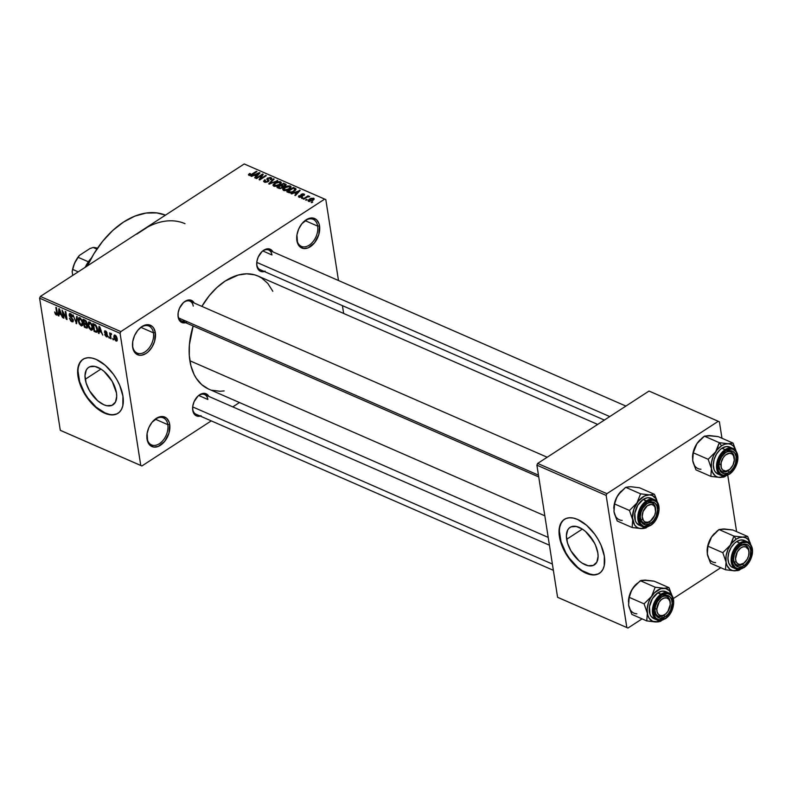 <?xml version="1.0" encoding="UTF-8"?>
<svg xmlns="http://www.w3.org/2000/svg" width="792" height="792" viewBox="0 0 792 792"><rect width="100%" height="100%" fill="white"/><g stroke="black" fill="none" stroke-linecap="round" stroke-linejoin="round"><path stroke-width="1.19" d="M167.825 424.661A14.751 9.553 113.6 0 0 153.361 420.79A14.751 9.553 -66.4 0 1 163.34 417.889A14.751 9.553 -66.4 0 1 167.825 424.661L155.331 419.206L167.825 424.661A14.751 9.553 -66.4 0 1 163.231 440.154A14.751 9.553 -66.4 0 1 151.539 444.916A14.751 9.553 -66.4 0 1 147.055 438.154L147.055 439.174A16.087 10.425 -66.4 0 1 146.867 436.016A16.087 10.425 -66.4 0 1 153.638 420.512A16.087 10.425 -66.4 0 1 169.696 424.453L167.825 424.661L169.696 424.453L168.963 433.155L164.657 441.411L158.232 446.431L153.836 447.074L150.124 445.401L147.678 441.659L147.104 433.471L148.876 427.522L152.094 422.215L158.519 417.196L162.914 416.552L166.627 418.226L169.072 421.978L169.696 424.453A16.087 10.425 -66.4 0 1 160.479 445.252A16.087 10.425 -66.4 0 1 147.055 439.174L147.055 438.154A14.751 9.553 -66.4 0 1 146.886 435.63A14.751 9.553 113.6 0 0 147.055 438.154A14.751 9.553 113.6 0 0 159.37 443.718A14.751 9.553 113.6 0 0 167.825 424.661M317.661 226.116A14.751 9.553 113.6 0 0 303.197 222.245A14.751 9.553 -66.4 0 1 313.177 219.344A14.751 9.553 -66.4 0 1 317.661 226.116L305.168 220.661L317.661 226.116A14.751 9.553 -66.4 0 1 313.068 241.609A14.751 9.553 -66.4 0 1 301.376 246.371A14.751 9.553 -66.4 0 1 296.891 239.61L296.891 240.629A16.087 10.425 -66.4 0 1 296.703 237.471A16.087 10.425 -66.4 0 1 303.475 221.968A16.087 10.425 -66.4 0 1 319.532 225.908L317.661 226.116L319.532 225.908L318.8 234.61L314.493 242.867L308.068 247.886L303.673 248.53L299.96 246.856L297.515 243.104L296.941 234.927L298.713 228.967L301.93 223.671L308.355 218.651L312.751 218.008L316.463 219.681L318.909 223.423L319.532 225.908A16.087 10.425 -66.4 0 1 310.315 246.708A16.087 10.425 -66.4 0 1 296.891 240.629L296.891 239.61A14.751 9.553 -66.4 0 1 296.713 237.085A14.751 9.553 113.6 0 0 296.891 239.61A14.751 9.553 113.6 0 0 309.207 245.173A14.751 9.553 113.6 0 0 317.661 226.116M153.44 332.838A14.751 9.553 113.6 0 0 138.986 328.967A14.751 9.553 -66.4 0 1 148.965 326.076A14.751 9.553 -66.4 0 1 153.44 332.838L140.956 327.383L153.44 332.838A14.751 9.553 -66.4 0 1 148.856 348.341A14.751 9.553 -66.4 0 1 137.155 353.103A14.751 9.553 -66.4 0 1 132.68 346.332L132.67 347.351A16.087 10.425 -66.4 0 1 132.492 344.203A16.087 10.425 -66.4 0 1 139.263 328.69A16.087 10.425 -66.4 0 1 155.321 332.63L153.44 332.838L155.321 332.63L154.579 341.342L152.034 347.074L148.272 351.737L146.104 353.43L141.61 355.222L139.451 355.262L135.749 353.578L133.304 349.836L132.67 347.351L132.729 341.649L134.501 335.699L137.719 330.403L141.897 326.561L146.391 324.76L148.54 324.73L152.242 326.413L153.658 328.056L155.321 332.63A16.087 10.425 -66.4 0 1 146.104 353.43A16.087 10.425 -66.4 0 1 132.67 347.351L132.68 346.332A14.751 9.553 -66.4 0 1 132.502 343.807A14.751 9.553 113.6 0 0 132.68 346.332A14.751 9.553 113.6 0 0 144.985 351.905A14.751 9.553 113.6 0 0 153.44 332.838M566.656 539.293A22.334 12.127 57 0 1 570.072 527.373A22.334 12.127 57 0 1 586.248 532.135A22.334 12.127 57 0 1 597.831 552.915L598.108 556.42L596.831 562.132L593.337 565.399L588.149 565.726L582.071 563.072L578.972 560.726L570.903 550.806L567.527 543.064L566.379 535.788L567.656 530.076L569.151 528.096L571.151 526.809L576.338 526.482L582.417 529.135L585.516 531.472L593.584 541.401L595.534 545.252L597.831 552.915A22.334 12.127 57 0 1 594.416 564.825A22.334 12.127 57 0 1 578.239 560.073A22.334 12.127 57 0 1 566.656 539.293L582.348 529.086L566.656 539.293M564.528 519.245A32.175 17.473 -123 0 0 559.786 536.293L559.409 536.54A32.175 17.473 57 0 1 564.33 519.374A32.175 17.473 57 0 1 587.644 526.225A32.175 17.473 57 0 1 604.326 556.162L601.009 545.124L598.198 539.58L594.772 534.283L586.575 525.274L577.655 519.473L573.358 518.077L569.389 517.77L565.894 518.552L563.013 520.403L560.855 523.264L559.508 526.997L559.013 531.481L560.657 541.966L565.528 553.123L572.883 563.241L577.16 567.418L586.07 573.22L594.346 574.933L597.841 574.141L600.722 572.289L602.88 569.438L604.227 565.696L604.326 556.162A32.175 17.473 57 0 1 599.396 573.329A32.175 17.473 57 0 1 576.091 566.468A32.175 17.473 57 0 1 559.409 536.54L559.786 536.293A32.175 17.473 -123 0 0 576.328 566.092A32.175 17.473 -123 0 0 599.593 573.2M85.269 379.259A22.334 12.127 57 0 1 88.684 367.349A22.334 12.127 57 0 1 104.861 372.101A22.334 12.127 57 0 1 116.444 392.882L116.721 396.386L115.444 402.098L111.949 405.365L106.762 405.702L103.782 404.732L97.584 400.702L89.516 390.773L86.13 383.031L84.991 375.755L86.269 370.042L87.764 368.062L89.763 366.775L94.951 366.448L101.029 369.102L104.118 371.448L112.197 381.368L116.444 392.882A22.334 12.127 57 0 1 113.028 404.801A22.334 12.127 57 0 1 96.852 400.039A22.334 12.127 57 0 1 85.269 379.259L100.96 369.062L85.269 379.259M83.14 359.212A32.175 17.473 -123 0 0 78.398 376.259L78.022 376.507A32.175 17.473 57 0 1 82.942 359.34A32.175 17.473 57 0 1 106.257 366.201A32.175 17.473 57 0 1 122.938 396.129L119.622 385.1L116.81 379.546L113.385 374.25L105.188 365.241L96.268 359.439L91.971 358.043L87.991 357.737L84.506 358.519L81.626 360.38L79.467 363.231L78.121 366.973L77.626 371.448L79.269 381.942L84.14 393.089L91.496 403.207L95.773 407.395L100.228 410.761L108.989 414.592L112.959 414.899L116.454 414.117L119.335 412.256L121.493 409.405L122.839 405.662L122.938 396.129A32.175 17.473 57 0 1 118.008 413.295A32.175 17.473 57 0 1 94.703 406.435A32.175 17.473 57 0 1 78.022 376.507L78.398 376.259A32.175 17.473 -123 0 0 94.941 406.068A32.175 17.473 -123 0 0 118.206 413.167M271.953 254.955L262.875 250.985L271.953 254.955A10.722 6.95 113.6 0 0 261.508 252.074A10.722 6.95 -66.4 0 1 268.696 250.034M256.717 263.033A10.722 6.95 113.6 0 0 256.856 264.766L256.846 265.795A12.068 7.821 -66.4 0 1 256.707 263.419A12.068 7.821 -66.4 0 1 261.786 251.797A12.068 7.821 -66.4 0 1 272.913 251.876L271.517 250.084L268.745 248.827L265.449 249.312L262.132 251.46L258.212 257.044L256.885 261.518L256.856 264.766A10.722 6.95 -66.4 0 1 256.717 263.033M207.86 399.495A10.722 6.95 113.6 0 0 197.426 396.614A10.722 6.95 -66.4 0 1 204.603 394.574A10.722 6.95 -66.4 0 1 207.86 399.495L198.782 395.525L207.86 399.495M192.634 407.573A10.722 6.95 113.6 0 0 192.763 409.306L192.753 410.335A12.068 7.821 -66.4 0 1 192.614 407.969A12.068 7.821 -66.4 0 1 197.703 396.337A12.068 7.821 -66.4 0 1 208.821 396.416L207.435 394.624L204.653 393.367L201.356 393.852L198.05 396L194.129 401.593L192.803 406.058L192.763 409.306A10.722 6.95 -66.4 0 1 192.634 407.573M193.238 306.108A10.722 6.95 113.6 0 0 182.804 303.227A10.722 6.95 -66.4 0 1 189.981 301.188A10.722 6.95 -66.4 0 1 193.238 306.108M178.012 314.186A10.722 6.95 113.6 0 0 178.141 315.919L178.131 316.948A12.068 7.821 -66.4 0 1 177.992 314.582A12.068 7.821 -66.4 0 1 183.071 302.95A12.068 7.821 -66.4 0 1 194.198 303.029L192.812 301.237L190.03 299.98L186.734 300.465L183.417 302.623L179.507 308.207L178.18 312.672L178.141 315.919A10.722 6.95 -66.4 0 1 178.012 314.186M208.296 388.912L201.683 384.615L196.267 378.319L194.09 374.497L190.882 365.666L189.298 355.568L189.407 344.589L193.149 325.977A61.667 39.956 113.6 0 0 189.882 360.756L544.827 515.81L189.882 360.756A61.667 39.956 113.6 0 0 208.613 389.05L548.212 537.402M239.481 402.534L232.798 406.89L239.481 402.534M211.256 420.889L141.887 465.973L61.41 430.818L141.887 465.973L211.256 420.889M120.849 331.601L40.372 296.446L244.223 163.954L324.7 199.109L120.849 331.601L120.077 333.333L140.768 465.458L60.291 430.303L39.6 298.178L120.077 333.333L140.768 465.458L141.887 465.973L60.291 430.303L61.41 430.818L60.291 430.303L39.6 298.178L40.372 296.446L39.6 298.178L120.077 333.333L120.849 331.601L324.7 199.109L325.819 199.614L338.491 280.526L325.819 199.614L244.223 163.954L40.372 296.446L120.849 331.601M308.593 201.396L312.573 200.614L314.048 199.287L313.919 198.376L310.929 198.277L308.118 200.257L308.593 201.396L312.791 200.475L313.563 198.168L309.425 199.059L308.593 201.396L308.019 200.782M303.781 199.208L307.365 197L309.672 196.634L307.821 196.584L308.593 196.079L307.999 195.822L303.188 198.95L307.365 197L309.692 196.753L307.821 196.584L308.593 196.079L307.999 195.822L303.188 198.95L303.781 199.208M299.029 197.218L301.702 197.03L302.692 196.03L301.851 194.555L303.316 194.436L303.989 195.475L304.425 194.268L302.811 193.773L301.128 194.377L300.693 195.129L301.584 196.307L300.94 196.832L299.584 196.703L299.802 195.792L298.673 196.01L299.029 197.218L302.019 196.842L301.96 194.476L303.316 194.436L303.989 195.475L303.98 193.981L301.267 194.278L301.307 196.663L299.752 196.792L299.802 195.792L299.119 195.584L299.029 197.218L298.426 196.644M288.516 192.535L290.466 192.822L292.882 192.05L295.376 190.357L295.97 188.852L293.377 187.476L286.773 191.773L288.516 192.535L294.109 191.347L295.862 188.704L293.377 187.476L286.773 191.773L288.516 192.535M278.833 188.308L282.18 188.08L286.189 184.625L283.595 183.209L276.992 187.496L278.833 188.308L282.586 187.843L283.387 186.427L285.417 185.813L286.199 184.685L283.595 183.209L276.992 187.496L278.833 188.308M269.27 184.13L277.754 180.655L269.716 183.487L274.151 179.081L273.537 178.814L268.696 183.873L269.27 184.13L277.754 180.655L269.716 183.487L274.151 179.081L273.537 178.814L268.696 183.873L269.27 184.13M256.568 178.586L261.855 175.141L259.083 179.675L259.717 179.952L266.32 175.666L265.726 175.398L260.429 178.844L263.211 174.309L262.578 174.032L255.974 178.319L256.568 178.586L261.855 175.141L259.083 179.675L259.717 179.952L266.32 175.666L265.726 175.398L260.429 178.844L263.211 174.309L262.578 174.032L255.974 178.319L256.568 178.586M249.727 174.844L250.381 173.636L249.698 173.438L249.797 174.082L249.698 173.438L248.431 174.834L250.331 175.468L256.964 171.577L256.37 171.32L250.579 174.893L249.5 174.656L250.381 173.636L249.698 173.438L248.49 174.547L248.926 175.339L252.48 174.488L256.964 171.577L256.37 171.32L250.866 174.804L249.48 174.606L249.629 175.507M251.579 176.398L254.064 175.349L256.133 176.24L254.668 177.755L255.291 178.022L260.004 172.904L250.955 176.131L254.064 175.349L256.133 176.24L254.668 177.755L255.291 178.022L260.004 172.904L259.37 172.626L250.955 176.131L251.579 176.398M270.329 178.16L270.22 179.507L270.904 179.715L271.834 178.398L271.082 177.646L271.349 179.358L271.082 177.646L267.577 178.081L267.656 181.952L267.577 181.417L265.241 181.625L265.35 182.358L265.35 179.992L264.667 179.794L264.785 180.526L264.667 179.794L263.597 181.289L265.27 182.348L267.983 181.784L268.983 180.596L267.706 179.071L267.983 178.477L270.22 178.111L270.844 178.774L270.22 179.507L270.904 179.715L271.834 178.606L270.28 177.428L267.033 178.546L268.023 180.823L267.577 181.417L265.102 181.556L264.647 180.873L265.35 179.992L264.667 179.794L263.657 181.497L264.409 182.101L268.181 181.665L268.854 180.249L267.666 178.883L268.151 178.358L270.329 178.16L271.003 179.645M273.082 184.764L273.755 186.179L276.467 186.269L279.437 184.991L281.308 182.625L280.536 181.774L280.853 183.793L280.536 181.774L274.755 183.031L274.854 183.645L274.755 183.031L273.082 184.764L273.893 186.239L276.685 186.219L279.982 184.605L281.318 182.833L280.229 181.665L277.487 181.764L274.2 183.427L272.993 185.397M282.863 189.031L283.536 190.456L286.249 190.545L289.219 189.258L291.09 186.892L290.317 186.051L290.634 188.07L290.317 186.051L284.546 187.308L282.863 189.031L283.536 190.456L286.466 190.496L289.763 188.882L291.1 187.1L290.011 185.942L287.268 186.041L283.982 187.704L282.774 189.664M291.733 193.941L294.218 192.882L296.277 193.783L294.822 195.297L295.446 195.565L300.158 190.436L291.11 193.674L294.218 192.882L296.277 193.783L294.822 195.297L295.446 195.565L300.158 190.436L291.733 193.941M302.079 198.465L303.029 197.851L301.485 198.208L302.079 198.465L303.029 197.851L302.435 197.594L301.485 198.208L302.079 198.465M306.167 200.247L307.108 199.633L306.514 199.376L305.573 199.99L307.108 199.633L306.514 199.376L305.573 199.99L306.167 200.247M311.781 202.702L312.721 202.089L311.187 202.435L312.721 202.089L311.187 202.435L311.781 202.702M342.421 305.643L343.649 313.454L342.421 305.643M113.494 339.847L112.721 338.461L113.494 339.847M109.405 338.065L108.633 336.679L109.405 338.065M99.059 333.541L99.208 331.422L101.267 332.323L102.772 335.165L99.02 326.215L98.436 333.264L99.059 333.541L99.208 331.422L101.267 332.323L102.772 335.165L99.02 326.215L98.436 333.264L99.059 333.541M89.06 328.126L91.456 330.244L92.367 329.828L92.733 328.155L91.516 323.849L88.951 321.908L87.932 323.839L89.06 328.126L90.961 330.096L92.476 329.65L92.634 327.086L89.704 322.057L88.565 322.047L88.051 325.175L89.06 328.126M79.279 323.849L81.675 325.967L82.952 324.225L81.952 319.978L79.368 317.632L78.418 318.196L78.151 319.572L79.279 323.849L81.18 325.829L82.695 325.373L82.843 322.819L79.923 317.78L78.784 317.77L78.269 320.899L79.279 323.849M71.834 321.74L73.092 321.7L73.201 319.691L70.072 316.305L69.706 314.87L70.755 314.642L72.052 316.622L72.527 316.325L71.221 314.137L69.538 313.563L69.33 315.879L72.745 320.037L72.557 320.889L71.597 320.78L69.449 318.236L70.785 321.007L71.834 321.74L73.379 320.74L71.834 321.74L72.963 321.809L73.339 320.285L69.706 315.345L70.627 314.582L72.626 316.78L70.468 313.652L69.458 313.602L69.112 315.058L72.745 320.037L71.745 320.849L69.449 318.236L71.834 321.74M58.905 315.998L59.053 313.88L61.113 314.78L62.617 317.622L58.865 308.682L58.281 315.731L58.905 315.998L59.053 313.88L61.113 314.78L62.617 317.622L59.489 308.949L58.865 308.682L58.281 315.731L58.905 315.998M56.351 314.978L57.38 314.305L56.351 314.978L57.291 312.949L56.45 307.623L55.856 307.365L56.697 312.751L57.202 312.424L56.776 313.761L57.351 313.394L56.232 314.077L54.678 311.969L55.796 314.622L56.866 315.087L57.351 314.572L56.45 307.623L55.856 307.365L56.767 313.87L56.014 313.939L54.717 312.216L55.331 314.018L55.796 313.711L55.331 314.018L57.083 315.008M63.895 318.176L62.914 311.909L67.043 319.552L65.815 311.711L65.221 311.454L66.201 317.74L62.073 310.078L63.301 317.919L63.895 318.176L62.914 311.909L66.399 319.275L67.043 319.552L65.815 311.711L65.221 311.454L66.201 317.74L62.073 310.078L63.301 317.919L63.895 318.176M76.596 323.73L77.24 316.711L76.616 316.434L76.131 322.671L73.022 314.87L76.596 323.73L77.24 316.711L76.616 316.434L76.131 322.671L73.022 314.87L76.596 323.73M86.496 324.116L86.882 322.75L84.932 320.067L83.081 319.255L84.308 327.096L85.091 326.591L84.308 327.096L87.051 328.116L87.605 326.393L86.209 321.116L83.081 319.255L84.308 327.096L86.15 327.908L87.655 326.928L86.15 327.908L87.278 328.027L87.605 326.393L86.576 324.067M95.842 332.135L97.456 331.61L97.06 327.403L95.723 325.017L92.862 323.532L94.09 331.373L95.842 332.135L97.574 331.007L95.842 332.135L97.06 332.234L97.475 329.155L95.495 324.819L92.862 323.532L94.09 331.373L95.842 332.135M106.455 336.867L107.603 335.65L104.989 332.135L106.197 331.412L105.653 331.769L107.138 333.185L105.504 330.947L104.415 331.987L105.781 331.096L104.415 331.987L106.158 334.382L106.781 333.977L106.158 334.382L107.276 334.64L106.791 334.947L107.514 335.224L106.366 336.065L104.712 334.402L106.455 336.867L107.435 336.808L107.534 335.313L104.98 331.977L105.801 331.848L107.138 333.185L106.316 331.531L104.989 330.818L104.623 332.699L107.049 335.709L106.177 335.976L104.712 334.402L104.95 335.135L106.455 336.867L107.643 336.095L106.455 336.867L107.316 336.907M111.108 338.808L110.573 334.729L111.484 334.6L111.523 333.868L110.771 333.274L110.355 334.016L109.623 332.848L110.514 338.54L111.108 338.808L110.573 334.729L111.484 334.6L111.523 333.868L110.91 333.313L110.355 334.016L109.623 332.848L110.514 338.54L111.108 338.808M116.018 341.045L117.206 338.758L115.088 335.135L113.89 337.362L114.424 337.026L113.89 337.362L116.117 341.085L117.196 340.59L117.107 338.263L116.266 336.204L114.691 335.026L113.81 336.135L114.286 338.907L116.018 341.045L117.275 340.223L116.018 341.045L116.86 341.055M136.798 234.135L147.896 226.918M606.91 493.673L537.669 463.429L649.024 391.05L718.275 421.295L606.91 493.673L606.147 495.406L626.838 627.541L557.588 597.287L536.897 465.161L606.147 495.406L626.838 627.541L627.957 628.046L558.707 597.792L627.957 628.046L642.074 618.869L627.957 628.046L557.588 597.287L558.707 597.792L557.588 597.287L536.897 465.161L537.669 463.429L536.897 465.161L606.147 495.406L606.91 493.673L718.275 421.295L719.393 421.799L721.977 438.263L719.393 421.799L649.024 391.05L537.669 463.429L606.91 493.673M727.749 475.15L736.6 531.65L727.749 475.15M720.789 567.706L673.279 598.584L720.789 567.706M597.673 424.423L257.984 276.032A61.667 39.956 113.6 0 0 201.871 306.385L209.227 295.753L216.909 287.526L225.225 281.031L238.174 275.062L246.649 273.814L254.598 274.824L258.291 276.17L261.736 278.051L267.775 283.378L272.834 291.298M186.516 322.384L181.734 322.453L179.388 320.384L178.131 316.948A12.068 7.821 -66.4 0 0 185.615 322.69M201.138 415.77L196.357 415.84L194.01 413.77L192.753 410.335A12.068 7.821 -66.4 0 0 200.237 416.077M265.231 271.23L260.449 271.3L258.093 269.231L256.846 265.795A12.068 7.821 -66.4 0 0 264.33 271.527M224.136 390.921L219.938 391.268L211.989 390.258M142.293 230.205A80.438 52.114 -66.4 0 1 185.011 223.681M165.459 215.147A80.438 52.114 113.6 0 0 87.486 265.825L93.892 253.796L102.713 241.223L112.731 230.492L123.582 222.027L134.828 216.137L146.045 213.058L156.816 212.9L165.459 215.147M553.37 570.329L196.02 414.226A10.722 6.95 -66.4 0 1 192.763 409.306M538.738 476.942L181.398 320.849A10.722 6.95 -66.4 0 1 178.141 315.919A10.722 6.95 113.6 0 0 185.288 320.879M604.365 420.077L260.113 269.686A10.722 6.95 -66.4 0 1 256.856 264.766M78.012 371.21L79.645 381.695L84.516 392.842L87.952 398.138L96.149 407.147L105.069 412.949L109.365 414.345M113.335 414.652L116.83 413.87M82.002 360.132L79.844 362.983L78.497 366.726M559.399 531.234L561.033 541.718L565.904 552.875L569.339 558.172L577.536 567.171L581.991 570.547L590.753 574.378M594.723 574.685L598.217 573.893M563.389 520.166L561.231 523.017L559.885 526.749M590.05 536.214A22.334 12.127 -123 0 0 594.446 542.985L590.05 536.214M56.776 313.761L56.232 314.077M58.954 315.285L58.281 315.731L58.954 315.285M59.836 313.375L59.053 313.88L59.836 313.375M59.103 313.058L59.667 309.444L61.142 313.533L59.103 313.058L59.351 309.652L60.766 313.78L59.103 313.058M63.796 317.592L63.301 317.919L63.796 317.592M66.706 317.414L66.201 317.74L66.706 317.414M66.944 318.919L66.399 319.275L66.944 318.919M72.745 320.037L71.745 320.849M71.567 317.552L71.023 317.909L71.567 317.552M69.825 314.592L69.112 315.058L69.825 314.592M71.26 314.167L70.627 314.582L71.26 314.167M69.706 315.345L70.627 314.582M76.656 323.057L76.012 323.473L76.656 323.057M76.735 322.275L76.131 322.671L76.735 322.275M76.834 321.126L76.19 321.542L76.834 321.126M78.784 320.562L78.269 320.899L78.784 320.562M82.903 324.7L81.18 325.829L82.903 324.7M78.863 321.176L80.695 318.295L80.071 318.701L82.14 320.374L82.249 322.532L82.734 322.215L81.031 324.908L78.863 321.176L79.141 318.75L81.022 319.483L82.249 322.532L81.942 324.859L80.19 324.265L78.863 321.176M80.299 317.988L79.22 318.691L80.071 318.701M82.952 324.205L81.031 324.908M84.19 322.78L83.823 320.433L84.605 319.928L83.823 320.433L85.566 320.423L84.863 320.889L86.308 322.621L86.783 322.314L85.922 323.463L84.19 322.78L83.823 320.433L85.684 321.364L86.308 322.621L85.922 323.463L84.19 322.78M86.308 322.621L85.922 323.463M84.764 326.443L84.328 323.69L85.12 323.185L84.328 323.69L85.506 324.205L86.912 323.294L85.506 324.205L87.011 326.136L87.486 325.829L86.625 327.165L84.764 326.443L84.328 323.69L86.259 324.661L87.011 326.136L86.625 327.165L84.764 326.443M88.575 324.839L88.051 325.175L88.575 324.839M92.684 328.977L90.961 330.096L92.684 328.977M88.645 325.453L90.486 322.572L89.852 322.978L91.921 324.651L92.03 326.809L92.516 326.482L90.813 329.185L88.645 325.453L88.922 323.017L90.803 323.75L92.03 326.809L91.724 329.135L89.981 328.541L88.645 325.453M90.08 322.265L89.001 322.958L89.852 322.978M92.733 328.482L90.813 329.185M94.882 330.858L94.09 331.373L94.882 330.858M96.931 330.7L96.307 331.383L94.545 330.719L93.605 324.71L95.832 326.037L96.971 329.828L96.931 330.7L95.614 331.185L94.545 330.719L93.605 324.71L94.387 324.195L93.605 324.71L96.03 325.373L95.535 325.7L96.871 328.888L97.366 328.561L96.931 330.7L97.584 330.274L96.624 331.303L97.594 330.68M99.109 332.828L98.436 333.264L99.109 332.828M99.99 330.917L99.208 331.422L99.99 330.917M99.257 330.591L99.822 326.987L101.297 331.076L99.257 330.591L99.505 327.195L100.921 331.323L99.257 330.591M107.029 335.531L106.366 336.065M105.504 330.947L104.673 330.898M104.989 332.135L105.653 331.769M109.316 337.471L108.811 337.798L109.316 337.471M111.019 338.214L110.514 338.54L111.019 338.214M111.167 333.482L110.355 334.016L111.167 333.482M110.91 333.313L110.355 334.016M113.395 339.253L112.89 339.58L113.395 339.253M115.088 335.135L114.246 335.125M114.494 337.62L115.751 335.59L115.206 335.947L116.612 338.55L117.107 338.233L115.899 340.233L114.444 337.283L114.81 335.907L116.018 336.748L116.394 340.223L115.325 339.768L114.494 337.62M115.543 335.412L115.206 335.947M87.011 326.136L86.625 327.165M117.295 339.639L115.899 340.233M250.945 175.299L250.866 174.804L250.945 175.299M251.925 174.834L251.836 174.26L251.925 174.834M256.459 171.904L256.37 171.32L256.459 171.904M248.46 174.626L248.926 175.339M259.499 173.438L259.37 172.626L259.499 173.438M256.242 176.992L256.133 176.24L256.242 176.992M255.044 174.933L259.043 173.23L258.123 174.943L258.024 174.26L256.697 175.656L256.806 176.369L255.044 174.933L255.182 175.834L255.044 174.933L259.043 173.23L256.697 175.656L255.044 174.933M262.746 175.072L262.578 174.032L262.746 175.072M260.528 179.438L260.429 178.844L260.528 179.438M265.825 175.992L265.726 175.398L265.825 175.992M262.033 176.24L261.855 175.141L262.033 176.24M265.241 181.625L264.647 181.012L264.845 182.249M268.161 181.675L268.023 180.774L267.577 181.417M266.805 179.22L267.34 179.952M267.696 179.051L267.924 180.556M268.161 179.576L268.458 181.467L267.666 178.883M268.943 180.853L268.854 180.249L268.943 180.853M273.656 179.576L273.537 178.814L273.656 179.576M277.21 180.883L277.131 180.378L277.21 180.883M274.517 185.675L273.953 184.853L274.577 183.883L278.032 182.15L279.764 182.279L279.853 183.922L276.824 185.675L274.517 185.675L275.339 183.298L279.764 182.279L280.219 184.417L280.101 183.635L278.942 185.288L278.853 184.714L274.517 185.675L274.636 186.407L273.953 185.061L274.151 186.318M283.734 184.11L283.595 183.209L283.734 184.11M285.694 185.615L285.447 184.011L285.694 185.615M281.447 185.249L283.417 183.972L284.457 184.417L284.793 186.14L284.714 185.625L283.249 185.971L283.417 187.041L282.566 185.744L282.863 187.645L282.566 185.744L281.447 185.249L281.586 186.15L281.447 185.249L283.417 183.972L284.457 184.417L284.714 185.625L284.041 185.932L281.447 185.249M278.358 187.258L280.675 185.754L281.843 186.269L282.071 188.13L281.982 187.585L280.318 188.031L280.408 188.605L279.616 187.813L279.734 188.585L278.358 187.258L278.497 188.159L278.358 187.258L280.675 185.754L281.843 186.269L281.982 187.585L280.318 188.031L278.358 187.258M284.457 184.417L285.219 185.011L284.714 185.625M284.308 189.951L283.734 189.12L284.358 188.15L287.813 186.427L289.555 186.556L289.634 188.189L286.605 189.951L284.308 189.951L285.13 187.575L289.555 186.556L290.001 188.684L289.882 187.902L288.733 189.555L288.644 188.991L284.308 189.951L284.417 190.684L283.734 189.328L283.932 190.595M293.515 188.377L293.377 187.476L293.515 188.377M295.386 190.357L295.05 188.209L295.386 190.357M295.99 189.496L295.862 188.704L295.99 189.496M294.97 189.159L293.614 191.654L293.525 191.08L291.743 192.515L289.209 192.001L289.337 192.793L288.139 191.535L293.198 188.239L294.97 189.159L293.525 191.08L291.674 192.03L288.139 191.535L288.278 192.436L288.139 191.535L293.198 188.239L294.97 189.159L295.228 190.506M299.653 190.981L299.524 190.169L299.653 190.981M296.396 194.525L296.277 193.783L296.396 194.525M295.198 192.466L299.198 190.773L298.277 192.476L298.178 191.803L296.852 193.198L296.96 193.911L295.198 192.466L295.337 193.367L295.198 192.466L299.198 190.773L296.852 193.198L295.198 192.466M299.396 197.347L299.119 195.584L299.396 197.347M299.752 196.792L299.802 195.792M301.386 197.168L301.307 196.663L301.386 197.168M301.702 197.03L300.693 195.109M301.574 196.267L301.267 194.278L301.574 196.267M304.187 195.297L303.98 193.981L304.187 195.297M304.583 194.585L303.98 193.981M303.316 194.436L303.306 195.268M302.059 196.812L301.752 194.822L302.059 196.812M302.366 196.584L302.158 195.297L302.366 196.584M302.692 195.98L302.158 195.297M302.524 198.178L302.435 197.594L302.524 198.178M308.088 196.416L307.999 195.822L308.088 196.416M309.464 196.852L309.385 196.337L309.464 196.852M306.603 199.96L306.514 199.376L306.603 199.96M309.514 199.673L309.425 199.059L309.514 199.673M313.8 199.653L313.563 198.168L313.8 199.653M314.137 198.782L313.563 198.168M312.86 198.604L312.236 200.812L312.147 200.247L309.296 200.96L309.395 201.584L308.949 200.604L311.939 198.525L312.86 198.604L312.147 200.247L309.296 200.96L310.018 199.317L312.86 198.604L313.385 200.049M309.296 200.96L309.098 201.544M312.226 202.415L312.127 201.831L312.226 202.415M279.764 182.279L280.101 183.635M281.843 186.269L282.546 186.843L281.982 187.585M289.555 186.556L289.882 187.902M629.026 606.9L631.867 614.404L646.757 620.908L631.867 614.404L628.62 605.038L628.739 599.039L631.521 590.436L636.223 584.149L641.183 580.427L645.302 580.091L654.103 581.15L669.002 587.654L664.013 588.268L655.202 587.218L651.559 596.366L644.084 603.841L647.331 613.216L646.757 620.908L657.212 621.958L660.548 621.344L661.874 620.334L658.578 621.839L652.618 621.294L649.163 618.255L647.737 615.067L647.163 609.107L648.499 602.544L650.371 598.316L654.331 592.941L660.776 588.743L665.537 588.466L669.418 590.713L671.962 595.643A17.691 11.464 -66.4 0 0 664.013 588.268L655.202 587.218L640.312 580.714L646.817 580.288M661.191 597.386A10.722 6.95 113.6 0 0 659.706 598.554A10.722 6.95 -66.4 0 1 661.191 597.386A10.722 6.95 -66.4 0 1 666.894 596.515A10.722 6.95 -66.4 0 1 670.25 603.93A10.722 6.95 113.6 0 0 661.191 597.386L661.954 596.673L661.191 597.386M666.032 613.592A10.722 6.95 -66.4 0 1 664.003 615.305A10.722 6.95 113.6 0 0 666.032 613.592A10.722 6.95 -66.4 0 1 658.301 616.166A10.722 6.95 -66.4 0 1 654.915 609.513A10.722 6.95 113.6 0 0 664.003 615.305L665.112 616.829A12.068 7.821 -66.4 0 1 654.905 609.909A12.068 7.821 -66.4 0 1 659.983 598.277A12.068 7.821 -66.4 0 1 661.954 596.673L665.329 595.327L669.715 596.564L671.557 599.376L672.17 603.306L670.656 609.979L668.24 613.948L665.112 616.829L660.122 618.196L656.291 615.711L654.895 610.196L655.598 605.741L657.499 601.435L661.954 596.673A12.068 7.821 -66.4 0 1 672.022 601.227A12.068 7.821 -66.4 0 1 665.112 616.829L664.003 615.305A10.722 6.95 -66.4 0 1 658.301 616.166A10.722 6.95 -66.4 0 1 654.915 609.513A10.722 6.95 113.6 0 0 665.755 613.879L666.3 613.345A9.385 6.079 -66.4 0 1 656.825 608.949L654.974 608.85L656.825 608.949L659.122 602.177L661.399 599.584L664.003 598.089L666.527 597.911L668.606 599.079L669.903 601.405L670.24 604.553A9.385 6.079 -66.4 0 1 666.3 613.345M670.002 593.634A14.751 9.553 113.6 0 0 661.043 594.188L661.706 595.109A13.939 9.029 -66.4 0 1 673.348 600.376A13.939 9.029 -66.4 0 1 665.359 618.394L664.904 618.819A14.751 9.553 -66.4 0 1 657.073 620.017A14.751 9.553 -66.4 0 1 652.628 608.088A14.751 9.553 -66.4 0 1 661.043 594.188A14.751 9.553 -66.4 0 1 668.874 592.99C677.002 595.95 674.18 613.592 665.231 618.829L670.497 612.889L672.705 607.919L673.517 602.771L671.903 596.406L670.676 594.98L667.468 593.525L661.706 595.109L658.093 598.435L654.36 605.583L653.548 610.741L655.162 617.107L656.38 618.522L659.597 619.978L665.359 618.394A13.939 9.029 -66.4 0 1 653.717 613.127A13.939 9.029 -66.4 0 1 661.706 595.109L657.865 592.802L661.043 594.188A14.751 9.553 113.6 0 0 652.806 607.137A14.751 9.553 113.6 0 0 655.944 619.384M668.874 592.99L665.696 591.604A14.751 9.553 113.6 0 0 657.865 592.802L652.42 598.623L649.46 606.632L649.984 614.137L650.935 616.067L653.816 618.601M636.847 613.79A17.691 11.464 113.6 0 1 628.62 605.038L629.194 597.336L644.084 603.841L629.194 597.336L631.521 590.436L635.877 584.496A17.691 11.464 113.6 0 0 632.838 588.189L640.312 580.714L655.202 587.218L651.559 596.366A17.691 11.464 -66.4 0 1 664.013 588.268L669.002 587.654L654.103 581.15L643.698 580.189M671.992 595.673L669.002 587.654L671.992 595.673M628.462 600.88L629.779 594.366L632.838 588.189A17.691 11.464 113.6 0 0 628.412 601.564A17.691 11.464 113.6 0 0 628.412 601.702M661.112 620.482L655.568 621.967A17.691 11.464 -66.4 0 1 647.331 613.216A17.691 11.464 -66.4 0 1 651.559 596.366L644.084 603.841L647.331 613.216L646.757 620.908L655.568 621.967A17.691 11.464 -66.4 0 0 661.112 620.482M665.765 591.634L661.983 591.159L657.865 592.802A14.751 9.553 113.6 0 0 649.45 606.692A14.751 9.553 113.6 0 0 653.885 618.631L657.073 620.017L664.904 618.819M552.38 564.053L192.684 406.92L552.38 564.053M659.706 598.554A10.722 6.95 -66.4 0 1 666.894 596.515A10.722 6.95 -66.4 0 1 670.26 603.841A10.722 6.95 113.6 0 0 670.27 603.544A10.722 6.95 113.6 0 0 659.706 598.554M670.24 604.553L667.943 611.325L665.666 613.919L663.062 615.414L660.538 615.592L658.459 614.434L657.162 612.097L656.825 608.949A9.385 6.079 -66.4 0 1 663.894 598.118A9.385 6.079 -66.4 0 1 670.25 604.296A9.385 6.079 -66.4 0 1 670.24 604.553M744.737 562.439A10.722 6.95 -66.4 0 1 742.708 564.142L743.817 565.676A12.068 7.821 -66.4 0 1 733.61 558.746A12.068 7.821 -66.4 0 1 738.688 547.123A12.068 7.821 -66.4 0 1 740.668 545.52L744.034 544.173L747.133 544.569L749.489 546.638L750.737 550.074L750.182 556.608L748.272 560.904L745.45 564.399L742.134 566.557L738.837 567.042L736.055 565.785L734.224 562.973L733.6 559.043L734.303 554.588L736.213 550.282L739.906 546.232A10.722 6.95 113.6 0 0 738.411 547.401A10.722 6.95 -66.4 0 1 739.906 546.232A10.722 6.95 -66.4 0 1 745.599 545.361A10.722 6.95 -66.4 0 1 748.965 552.776A10.722 6.95 113.6 0 0 739.906 546.232L740.668 545.52A12.068 7.821 -66.4 0 1 750.737 550.074A12.068 7.821 -66.4 0 1 743.817 565.676L742.708 564.142A10.722 6.95 113.6 0 0 744.737 562.439A10.722 6.95 -66.4 0 1 737.015 565.013A10.722 6.95 -66.4 0 1 734.352 562.181L736.154 561.716A9.385 6.079 -66.4 0 1 739.401 549.084A9.385 6.079 -66.4 0 1 748.331 549.48L745.727 546.886L743.262 546.777L740.639 548.014L737.283 551.925L735.53 558.756L736.154 561.716L737.708 563.746L739.946 564.528L743.846 563.181L747.202 559.271L748.559 555.875L748.955 552.43L748.262 548.193A10.722 6.95 113.6 0 0 738.411 547.401A10.722 6.95 -66.4 0 1 745.599 545.361A10.722 6.95 -66.4 0 1 748.262 548.193A10.722 6.95 -66.4 0 1 748.965 552.776A10.722 6.95 113.6 0 0 748.984 552.38A10.722 6.95 113.6 0 0 748.262 548.193L748.331 549.48A9.385 6.079 -66.4 0 1 748.955 553.143A9.385 6.079 -66.4 0 1 745.005 562.191A9.385 6.079 -66.4 0 1 736.154 561.716L734.352 562.181A10.722 6.95 113.6 0 0 744.46 562.726L745.005 562.191M734.352 562.181A10.722 6.95 -66.4 0 1 733.63 558.36A10.722 6.95 113.6 0 0 734.352 562.181M651.41 520.215A10.722 6.95 -66.4 0 1 649.381 521.918A10.722 6.95 -66.4 0 1 643.678 522.789A10.722 6.95 -66.4 0 1 640.292 516.127A10.722 6.95 113.6 0 0 649.381 521.918A10.722 6.95 113.6 0 0 651.41 520.215A10.722 6.95 -66.4 0 1 643.678 522.789A10.722 6.95 -66.4 0 1 641.015 519.948L642.817 519.483A9.385 6.079 -66.4 0 1 646.064 506.85A9.385 6.079 -66.4 0 1 654.994 507.246L654.934 505.959A10.722 6.95 113.6 0 0 645.084 505.167A10.722 6.95 -66.4 0 1 652.262 503.128A10.722 6.95 -66.4 0 1 654.934 505.959A10.722 6.95 -66.4 0 1 655.627 510.543A10.722 6.95 113.6 0 0 655.647 510.157A10.722 6.95 113.6 0 0 654.934 505.959L654.994 507.246L653.449 505.217L651.202 504.435L647.312 505.781L643.163 511.355L642.193 516.533L643.49 520.641L645.431 522.077L647.886 522.185L650.509 520.948L654.657 515.384L655.548 511.899L654.994 507.246A9.385 6.079 -66.4 0 1 655.627 510.909A9.385 6.079 -66.4 0 1 651.668 519.958A9.385 6.079 -66.4 0 1 642.817 519.483L641.015 519.948A10.722 6.95 -66.4 0 1 640.292 516.127A10.722 6.95 113.6 0 0 641.015 519.948A10.722 6.95 113.6 0 0 651.133 520.492L651.668 519.958M178.735 318.008L538.461 475.15L178.735 318.008M719.057 464.31L720.918 464.399A9.385 6.079 -66.4 0 1 727.987 453.578A9.385 6.079 -66.4 0 1 734.332 459.756A9.385 6.079 -66.4 0 1 734.323 460.013L732.937 465.201L729.749 469.379L725.858 471.131L722.552 469.884L721.245 467.557L721.136 462.667L723.205 457.637L725.482 455.044L729.383 453.281L731.729 453.786L733.451 455.568L734.323 460.013A9.385 6.079 -66.4 0 1 730.382 468.805A9.385 6.079 -66.4 0 1 720.918 464.399L719.057 464.31M734.342 459.291A10.722 6.95 113.6 0 0 734.352 458.994A10.722 6.95 113.6 0 0 723.789 454.014A10.722 6.95 -66.4 0 1 730.976 451.975A10.722 6.95 -66.4 0 1 734.342 459.291M256.776 262.38L609.751 416.572L256.776 262.38M730.115 469.052A10.722 6.95 -66.4 0 1 728.086 470.755L729.194 472.289A12.068 7.821 -66.4 0 1 718.987 465.359A12.068 7.821 -66.4 0 1 724.066 453.737A12.068 7.821 -66.4 0 1 726.036 452.133L729.412 450.787L732.511 451.183L734.857 453.252L736.114 456.687L735.56 463.221L733.649 467.527L730.828 471.022L727.511 473.171L724.215 473.656L721.433 472.398L719.591 469.587L718.978 465.656L719.681 461.201L721.591 456.895L725.284 452.846A10.722 6.95 113.6 0 0 723.789 454.014A10.722 6.95 -66.4 0 1 725.284 452.846A10.722 6.95 -66.4 0 1 730.976 451.975A10.722 6.95 -66.4 0 1 734.342 459.39A10.722 6.95 113.6 0 0 725.284 452.846L726.036 452.133A12.068 7.821 -66.4 0 1 736.114 456.687A12.068 7.821 -66.4 0 1 729.194 472.289L728.086 470.755A10.722 6.95 113.6 0 0 730.115 469.052A10.722 6.95 -66.4 0 1 722.393 471.626A10.722 6.95 -66.4 0 1 719.007 464.973A10.722 6.95 113.6 0 0 729.838 469.339L730.382 468.805M91.397 258.103A22.79 14.761 113.6 0 0 88.358 261.786L91.753 257.737M91.347 258.192A24.126 15.632 113.6 0 0 85.457 267.142A24.126 15.632 -66.4 0 1 91.347 258.192M88.358 261.786A22.79 14.761 113.6 0 0 85.219 267.3A22.79 14.761 -66.4 0 1 88.358 261.786L78.061 257.291L79.428 255.39L89.932 248.559L93.169 247.48L96.891 249.104L93.169 247.48A22.79 14.761 -66.4 0 1 97.426 248.322L97.366 248.292A22.79 14.761 113.6 0 0 93.169 247.48L89.932 248.559L79.428 255.39A21.453 13.9 113.6 0 0 72.181 271.735L72.686 269.419L78.23 271.844L72.686 269.419A22.79 14.761 -66.4 0 1 78.061 257.291A22.79 14.761 113.6 0 0 72.686 269.419L74.646 263.043L79.428 255.39L78.061 257.291L88.358 261.786M72.755 275.398L72.181 271.735L72.755 275.398M731.59 542.966L730.264 545.213A17.691 11.464 -66.4 0 1 736.184 539.184L733.917 536.065L730.264 545.213L722.799 552.687L707.899 546.183L711.553 537.035L716.928 531.204L719.017 529.551L733.917 536.065L731.59 542.966M743.609 567.666A14.751 9.553 -66.4 0 1 735.778 568.864A14.751 9.553 -66.4 0 1 731.343 556.934A14.751 9.553 -66.4 0 1 739.748 543.035L740.421 543.956A13.939 9.029 -66.4 0 1 752.053 549.212A13.939 9.029 -66.4 0 1 744.064 567.24L749.212 561.736L751.42 556.766L752.222 551.608L750.608 545.242L747.896 542.847L746.183 542.371L742.371 542.926L736.798 547.282L733.065 554.43L732.263 559.578L732.976 564.122L735.095 567.369L738.302 568.824L744.064 567.24A13.939 9.029 -66.4 0 1 732.432 561.973A13.939 9.029 -66.4 0 1 740.421 543.956L739.748 543.035A14.751 9.553 113.6 0 0 731.511 555.984A14.751 9.553 113.6 0 0 734.649 568.22M744.48 540.481L740.688 539.995L736.57 541.649A14.751 9.553 113.6 0 0 728.165 555.538A14.751 9.553 113.6 0 0 732.6 567.478L735.778 568.864L743.945 567.666C751.806 562.538 756.746 546.995 747.589 541.837A14.751 9.553 -66.4 0 0 739.748 543.035L736.57 541.649L734.58 543.193L731.125 547.47L728.798 552.727L727.937 558.172L728.689 562.983L730.937 566.419L732.521 567.438M722.413 529.036L732.818 529.996L747.707 536.501L742.728 537.115L733.917 536.065L719.017 529.551L725.531 529.135M707.731 555.736L710.572 563.251L725.472 569.755L710.572 563.251L707.325 553.885L707.899 546.183L722.799 552.687L726.046 562.053L726.106 555.786L728.056 549.232L731.59 543.401L736.184 539.184L739.49 537.59L747.707 536.501L750.697 544.52L747.707 536.501L732.818 529.996L724.007 528.937L719.017 529.551L711.553 537.035L714.592 533.343A17.691 11.464 113.6 0 0 711.553 537.035A17.691 11.464 113.6 0 0 707.127 550.41A17.691 11.464 113.6 0 0 707.117 550.549M739.263 570.191L740.579 569.181L739.263 570.191M725.472 569.755L734.273 570.804L738.382 570.478L732.748 570.616L730.026 569.379L727.066 565.607L726.046 562.053L725.472 569.755L734.273 570.804A17.691 11.464 -66.4 0 1 726.046 562.053A17.691 11.464 -66.4 0 1 730.264 545.213L722.799 552.687L726.046 562.053L725.472 569.755M707.127 550.41L707.325 553.875M707.127 550.44L708.493 543.213L711.553 537.035L709.216 541.57L707.177 549.717M742.728 537.115L745.668 537.788L748.133 539.56L750.677 544.49A17.691 11.464 -66.4 0 0 742.728 537.115L733.917 536.065L736.184 539.184A17.691 11.464 -66.4 0 1 742.728 537.115M739.827 569.329L734.273 570.804A17.691 11.464 -66.4 0 0 739.827 569.329M747.589 541.837L744.401 540.451A14.751 9.553 113.6 0 0 736.57 541.649L739.748 543.035A14.751 9.553 113.6 0 1 748.707 542.48M742.708 564.142A10.722 6.95 -66.4 0 1 737.015 565.013A10.722 6.95 -66.4 0 1 733.63 558.36A10.722 6.95 113.6 0 0 742.708 564.142M707.325 553.885A17.691 11.464 113.6 0 0 715.562 562.627M614.404 513.513L617.245 521.017L632.135 527.522L617.245 521.017L613.998 511.652L614.117 505.652L615.879 499.336L618.215 494.802L625.69 487.327L630.67 486.704L639.481 487.763L654.37 494.267L649.391 494.881L640.579 493.832L636.936 502.979L629.462 510.464L632.709 519.829L632.135 527.522L642.589 528.571L645.926 527.957L647.252 526.947L643.955 528.452L639.421 528.383L636.689 527.145L634.541 524.868L632.511 517.829L633.877 509.157L638.263 501.178L644.5 496.02L649.391 494.881L652.341 495.554L655.786 498.594L657.34 502.257L656.4 499.01L654.37 494.267L639.481 487.763L632.194 486.902M646.569 503.999A10.722 6.95 113.6 0 0 645.084 505.167A10.722 6.95 -66.4 0 1 646.569 503.999A10.722 6.95 -66.4 0 1 652.262 503.128A10.722 6.95 -66.4 0 1 655.627 510.543A10.722 6.95 113.6 0 0 646.569 503.999L647.331 503.286L646.569 503.999M650.489 523.443A12.068 7.821 -66.4 0 1 640.273 516.523A12.068 7.821 -66.4 0 1 645.361 504.89A12.068 7.821 -66.4 0 1 647.331 503.286L650.697 501.94L655.093 503.177L656.934 505.989L657.548 509.919L656.033 516.592L653.618 520.562L650.489 523.443L645.5 524.809L641.668 522.324L640.273 516.81L640.966 512.355L642.876 508.058L647.331 503.286A12.068 7.821 -66.4 0 1 657.4 507.85A12.068 7.821 -66.4 0 1 650.489 523.443L649.381 521.918L650.489 523.443M655.38 500.247A14.751 9.553 113.6 0 0 646.421 500.801L647.084 501.722A13.939 9.029 -66.4 0 1 658.726 506.989A13.939 9.029 -66.4 0 1 650.737 525.007L650.272 525.442A14.751 9.553 -66.4 0 1 642.441 526.63A14.751 9.553 -66.4 0 1 638.005 514.701A14.751 9.553 -66.4 0 1 646.421 500.801A14.751 9.553 -66.4 0 1 654.251 499.603C662.379 502.564 659.548 520.205 650.608 525.442L655.875 519.502L658.083 514.533L658.894 509.385L657.281 503.019L656.053 501.593L652.846 500.138L647.084 501.722L641.936 507.227L639.738 512.196L638.926 517.354L640.54 523.72L643.262 526.116L644.975 526.591L650.737 525.007A13.939 9.029 -66.4 0 1 639.094 519.74A13.939 9.029 -66.4 0 1 647.084 501.722L643.233 499.415L646.421 500.801A14.751 9.553 113.6 0 0 638.174 513.751A14.751 9.553 113.6 0 0 641.312 525.997M654.251 499.603L651.073 498.217A14.751 9.553 113.6 0 0 643.233 499.415L637.798 505.237L634.837 513.256L635.362 520.75L636.313 522.68L639.193 525.215M622.225 520.403A17.691 11.464 113.6 0 1 613.998 511.652L614.572 503.95L629.462 510.464L614.572 503.95L616.899 497.049L621.255 491.109M613.79 508.207L614.503 503.177L617.027 496.762L619.789 492.713L625.69 487.327L640.579 493.832L625.69 487.327L629.076 486.803M646.49 527.106L640.946 528.581A17.691 11.464 -66.4 0 1 632.709 519.829A17.691 11.464 -66.4 0 1 636.936 502.979A17.691 11.464 -66.4 0 1 649.391 494.881L640.579 493.832L636.936 502.979L629.462 510.464L632.709 519.829L632.135 527.522L640.946 528.581A17.691 11.464 -66.4 0 0 646.49 527.106M651.143 498.247L647.361 497.772L643.233 499.415A14.751 9.553 113.6 0 0 634.828 513.305A14.751 9.553 113.6 0 0 639.263 525.244L642.441 526.63L650.272 525.442M655.459 496.633L654.37 494.267L649.391 494.881A17.691 11.464 -66.4 0 1 657.34 502.257L655.459 496.633M621.245 491.129A17.691 11.464 113.6 0 0 618.215 494.802A17.691 11.464 113.6 0 0 613.79 508.177A17.691 11.464 113.6 0 0 613.79 508.316M613.79 508.177L613.84 507.494M716.958 449.579L715.641 451.826A17.691 11.464 -66.4 0 1 721.562 445.797L719.294 442.678L715.641 451.826L708.177 459.301L693.277 452.796L696.93 443.649L702.296 437.818L704.395 436.174L719.294 442.678L716.958 449.579M728.986 474.279A14.751 9.553 -66.4 0 1 721.156 475.477A14.751 9.553 -66.4 0 1 716.72 463.548A14.751 9.553 -66.4 0 1 725.125 449.648L725.799 450.569A13.939 9.029 -66.4 0 1 737.431 455.836A13.939 9.029 -66.4 0 1 729.442 473.854L734.59 468.349L736.788 463.379L737.599 458.221L735.986 451.856L733.273 449.47L731.551 448.985L725.799 450.569L722.175 453.895L719.393 458.489L717.849 463.647L718.344 470.735L720.472 473.982L723.68 475.438L729.442 473.854A13.939 9.029 -66.4 0 1 717.799 468.587A13.939 9.029 -66.4 0 1 725.799 450.569L725.125 449.648A14.751 9.553 113.6 0 0 716.889 462.597A14.751 9.553 113.6 0 0 720.027 474.834M729.848 447.094L726.066 446.609L721.948 448.262A14.751 9.553 113.6 0 0 713.533 462.152A14.751 9.553 113.6 0 0 717.968 474.091L721.156 475.477L729.323 474.289C737.184 469.151 742.114 453.608 732.956 448.45A14.751 9.553 -66.4 0 0 725.125 449.648L721.948 448.262L719.958 449.807L716.503 454.083L714.176 459.34L713.315 464.785L714.067 469.597L715.018 471.527L717.899 474.052M707.791 435.649L718.186 436.61L733.085 443.114L728.096 443.728L719.294 442.678L704.395 436.174L710.909 435.748M693.109 462.35L695.95 469.864L710.85 476.368L695.95 469.864L692.703 460.498L693.277 452.796L708.177 459.301L711.424 468.666L711.483 462.399L713.434 455.845L716.968 450.024L721.562 445.797L724.868 444.203L733.085 443.114L736.075 451.133L733.085 443.114L718.186 436.61L709.385 435.55L704.395 436.174L696.93 443.649L699.97 439.956M724.64 476.804L725.957 475.794L724.64 476.804M710.85 476.368L719.651 477.418L723.759 477.091L718.126 477.23L715.404 475.992L712.444 472.22L711.424 468.666L710.85 476.368L719.651 477.418A17.691 11.464 -66.4 0 1 711.424 468.666A17.691 11.464 -66.4 0 1 715.641 451.826L708.177 459.301L711.424 468.666L710.85 476.368M700.94 469.25A17.691 11.464 113.6 0 1 692.703 460.498L692.554 456.331L693.832 450.48L696.93 443.649A17.691 11.464 113.6 0 0 692.505 457.024L693.871 449.826L696.93 443.649A17.691 11.464 113.6 0 1 699.95 439.966L700.316 439.61M728.096 443.728L731.046 444.401L733.501 446.173L736.055 451.103A17.691 11.464 -66.4 0 0 728.096 443.728L719.294 442.678L721.562 445.797A17.691 11.464 -66.4 0 1 728.096 443.728M725.205 475.942L719.651 477.418A17.691 11.464 -66.4 0 0 725.205 475.942M732.956 448.45L729.779 447.064A14.751 9.553 113.6 0 0 721.948 448.262L725.125 449.648A14.751 9.553 113.6 0 1 734.085 449.094M728.086 470.755A10.722 6.95 -66.4 0 1 722.393 471.626A10.722 6.95 -66.4 0 1 719.007 464.973A10.722 6.95 113.6 0 0 728.086 470.755M692.495 457.162A17.691 11.464 113.6 0 1 692.505 457.024L692.554 456.331M153.103 421.047L153.638 420.512M302.93 222.502L303.475 221.968M138.719 329.225L139.263 328.69M261.241 252.331L261.786 251.797M197.159 396.871L197.703 396.337M182.536 303.485L183.071 302.95M266.35 249.005L625.908 406.078M187.635 300.168L547.193 457.232M56.628 314.077L57.37 313.592M72.527 320.899L73.349 320.374M69.914 314.523L70.894 313.88M86.16 323.403L86.902 322.918M86.823 327.106L87.635 326.581M106.88 336.105L107.603 335.64M105.118 331.709L105.92 331.185M110.751 334.323L111.494 333.828M267.666 178.962L267.914 180.526M280.328 182.912L280.526 184.15M285.209 184.962L285.348 185.853M282.546 186.813L282.695 187.763M290.12 187.189L290.308 188.417M299.376 196.426L299.524 197.376M303.653 194.753L303.752 195.396M659.439 598.811L659.983 598.277M549.43 545.203L204.603 394.574M670.27 603.544L670.25 604.296M748.984 552.38L748.955 553.143M655.647 510.157L655.627 510.909M734.352 458.994L734.332 459.756M738.154 547.648L738.688 547.123M644.817 505.425L645.361 504.89M723.522 454.271L724.066 453.737"/></g></svg>
